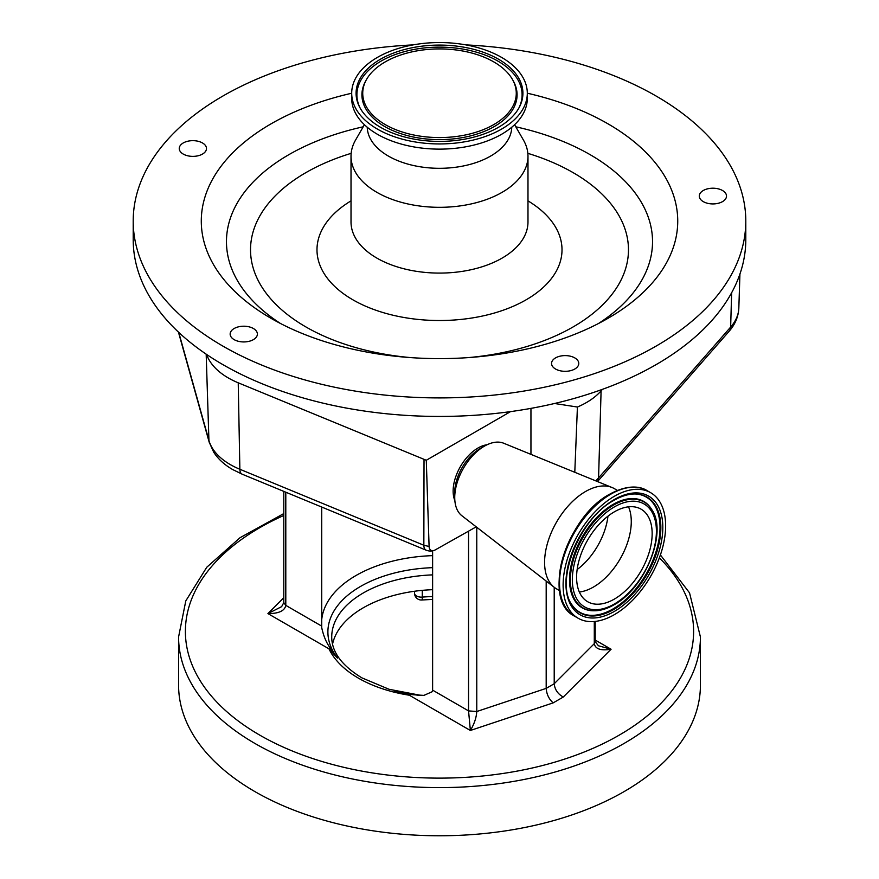 <?xml version="1.0" encoding="UTF-8"?>
<svg xmlns="http://www.w3.org/2000/svg" width="879" height="879" viewBox="0 0 879 879"><rect width="100%" height="100%" fill="white"/><g stroke="black" fill="none" stroke-linecap="round" stroke-linejoin="round"><path stroke-width="1.32" d="M432.622 550.814L432.622 690.147L468.551 710.891L468.551 531.268M285.796 492.207L285.796 605.378L321.714 626.112L321.714 507.051M321.714 626.112L321.736 627.738C323.538 636.077 326.373 642.824 330.229 647.977L337.47 658.074L328.966 648.823A11.339 6.549 120 0 0 330.229 647.977M413.075 694.751L423.909 695.388L432.402 691.63L432.622 690.147M412.833 694.718L410.603 694.377A11.339 6.549 -60 0 1 409.339 695.223L394.275 690.872L410.603 694.377M432.622 589.688A107.776 62.222 0 0 0 332.548 644.131M700.42 636.967L700.42 685.137A260.92 150.639 180 0 1 539.354 824.304A260.92 150.639 180 0 1 254.998 791.649A260.92 150.639 180 0 1 178.58 685.137L178.58 636.967A260.92 150.639 180 0 0 254.998 743.491A260.92 150.639 180 0 0 539.354 776.146A260.92 150.639 180 0 0 700.42 636.967L689.543 592.864L660.393 554.946M422.283 590.369L422.283 597.105A6.801 0.769 -94.6 0 1 421.898 599.994A6.801 6.801 0 0 1 414.547 593.215L414.547 591.259L414.547 593.215A6.801 3.934 0 0 0 416.536 595.984A6.801 3.934 0 0 0 422.283 597.105A124.785 72.045 180 0 1 432.622 596.522M476.77 527.268L476.77 711.518L546.189 688.378C546.628 694.289 548.957 699.124 553.155 702.881L470.375 730.471L468.551 710.891L476.77 711.518C476.385 717.682 474.253 723.999 470.375 730.471L409.339 695.223A114.578 66.156 180 0 1 358.478 678.181A114.578 66.156 180 0 1 328.966 648.823L267.919 613.586L281.632 606.653L283.796 602.598L283.796 491.383M595.204 640.066L611.081 649.24L563.285 697.025C557.813 694.014 554.792 689.586 554.209 683.741L594.292 643.659L595.204 641.703L598.445 645.779L611.081 649.24C600.906 650.878 595.314 649.021 594.292 643.659L594.292 621.508M554.209 587.282L554.209 683.741L546.189 688.378L546.189 581.063M321.802 628.782L321.736 627.738M283.796 602.598L285.796 605.378C284.708 610.883 278.753 613.619 267.919 613.586L283.796 597.709M476.22 526.84L435.083 549.99A8.922 5.153 -60 0 1 434.16 550.397A8.922 5.153 -60 0 1 429.095 546.485L426.282 460.266L238.231 382.804A79.132 45.686 180 0 1 206.631 354.468A306.299 176.844 0 0 0 510.556 411.614A306.299 176.844 0 0 0 554.539 403.494A306.299 176.844 0 0 0 602.423 389.342A306.299 176.844 0 0 0 745.799 239.593L745.799 221.068A306.299 176.844 0 0 0 712.419 140.783A306.299 176.844 0 0 0 465.837 44.884M413.163 44.884A306.299 176.844 0 0 0 133.201 221.068L133.201 239.593A306.299 176.844 0 0 0 166.581 319.879A306.299 176.844 0 0 0 206.631 354.468M133.201 221.068A306.299 176.844 0 0 0 166.581 301.354A306.299 176.844 0 0 0 511.007 393.023A306.299 176.844 0 0 0 745.799 221.068M234.144 328.515A13.614 7.856 0 0 0 230.155 334.075A13.614 7.856 0 0 0 238.561 341.338A13.614 7.856 0 0 0 253.394 339.635A13.614 7.856 0 0 0 257.382 334.075A13.614 7.856 0 0 0 248.977 326.812A13.614 7.856 0 0 0 234.144 328.515M199.05 141.519A13.614 7.856 0 0 0 179.25 148.518A13.614 7.856 0 0 0 186.689 155.517A13.614 7.856 0 0 0 206.477 148.518A13.614 7.856 0 0 0 199.05 141.519M715.023 203.829A13.614 7.856 0 0 0 726.504 196.072A13.614 7.856 0 0 0 710.77 188.304A13.614 7.856 0 0 0 699.288 196.072A13.614 7.856 0 0 0 715.023 203.829M553.034 367.026A13.614 7.856 0 0 0 568.339 371.103A13.614 7.856 0 0 0 578.778 363.466A13.614 7.856 0 0 0 577.294 359.896A13.614 7.856 0 0 0 561.989 355.819A13.614 7.856 0 0 0 551.551 363.466A13.614 7.856 0 0 0 553.034 367.026M227.232 283.51A238.231 137.542 0 0 0 271.04 318.33A238.231 137.542 0 0 0 607.96 318.33A238.231 137.542 0 0 0 651.768 158.627A238.231 137.542 0 0 0 527.301 93.207A87.801 50.696 0 0 0 517.731 70.232A87.801 50.696 0 0 0 418.997 43.95A87.801 50.696 0 0 0 351.699 93.24A238.231 137.542 0 0 0 227.232 283.51M364.411 124.708L355.545 140.091A88.482 51.092 0 0 0 351.018 156.231A88.482 51.092 0 0 0 360.654 179.426A88.482 51.092 0 0 0 460.156 205.906A88.482 51.092 0 0 0 527.982 156.231A88.482 51.092 0 0 0 523.455 140.091L514.589 124.708M367.246 127.235A72.265 41.72 0 0 0 375.113 145.529A72.265 41.72 0 0 0 455.827 167.23A72.265 41.72 0 0 0 511.754 127.235M361.269 121.445A87.801 50.696 0 0 0 460.003 147.727A87.801 50.696 0 0 0 527.301 98.426L527.301 93.24A87.801 50.696 0 0 1 460.003 142.541A87.801 50.696 0 0 1 361.269 116.259A87.801 50.696 0 0 1 351.699 93.24L351.699 98.426A87.801 50.696 0 0 0 361.269 121.445M365.181 115.105A83.417 48.158 0 0 0 446.752 141.222A83.417 48.158 0 0 0 519.258 107.348A83.417 48.158 0 0 0 513.819 71.375A83.417 48.158 0 0 0 408.23 48.598A83.417 48.158 0 0 0 359.742 107.348A83.417 48.158 0 0 0 365.181 115.105M507.897 73.122A76.77 44.324 0 0 0 432.831 49.092A76.77 44.324 0 0 0 366.093 80.264A76.77 44.324 0 0 0 371.103 113.369A76.77 44.324 0 0 0 468.276 134.333A76.77 44.324 0 0 0 512.907 80.264A76.77 44.324 0 0 0 507.897 73.122M602.423 389.342L601.093 390.858A79.132 45.686 180 0 1 577.415 407.032L554.539 403.494M510.556 411.614L426.282 460.266M574.789 472.287L577.415 407.032M530.949 454.366L530.949 408.372M487.109 444.741A35.171 20.305 120 0 0 478 448.004A35.171 20.305 120 0 0 454.861 500.59M559.538 590.6L556.572 588.886A57.86 33.402 -60 0 1 554.385 587.414L461.849 515.709A41.972 24.238 -60 0 1 454.74 497.558L454.74 492.427A35.687 20.602 -60 0 1 479.978 448.719L484.417 446.147A41.972 24.238 -60 0 1 503.7 443.236L612.059 487.515A57.86 33.402 -60 0 1 614.421 488.669L617.399 490.394M454.74 497.558A41.972 24.238 -60 0 1 484.417 446.147L479.978 448.719M554.385 587.414A57.86 33.402 -60 0 1 548.342 540.453A57.86 33.402 -60 0 1 585.491 491.537A57.86 33.402 -60 0 1 612.059 487.515M614.377 614.641A72.496 41.851 -60 0 1 578.129 618.234A72.496 41.851 -60 0 1 567.021 560.143A72.496 41.851 -60 0 1 614.377 496.261A72.496 41.851 -60 0 1 650.614 492.669A72.496 41.851 -60 0 1 661.733 550.759A72.496 41.851 -60 0 1 614.377 614.641M614.377 599.082A53.432 30.853 -60 0 1 587.655 601.719A53.432 30.853 -60 0 1 579.47 558.912A53.432 30.853 -60 0 1 614.377 511.82A53.432 30.853 -60 0 1 641.088 509.172A53.432 30.853 -60 0 1 649.284 551.99A53.432 30.853 -60 0 1 614.377 599.082M628.529 506.831A53.432 30.853 -60 0 1 593.49 587.018A53.432 30.853 -60 0 1 579.338 592.017M607.96 516.16A51.268 29.6 -60 0 1 577.14 569.548M321.714 619.673A117.984 68.112 180 0 1 432.622 555.638M394.275 690.872A111.6 64.431 0 0 0 419.898 695.399M432.622 574.877A107.776 62.222 0 0 0 331.724 636.967C331.724 651.932 341.777 665.568 361.884 677.852L389.056 689.279L421.294 695.443M283.796 515.468A254.119 146.716 0 0 0 259.81 735.152A254.119 146.716 0 0 0 594.358 747.732A254.119 146.716 0 0 0 659.36 557.846M563.285 697.025L553.155 702.881M432.622 567.658A111.6 64.431 0 0 0 337.47 658.074M595.204 641.703L595.204 621.409M178.745 332.372L208.927 440.445A76.319 44.06 0 0 0 230.309 464.584A76.319 44.06 0 0 0 239.868 469.265L238.231 382.804M206.18 354.171L208.927 440.445A11.339 9.142 164.4 0 0 209.191 442.203L213.773 452.311C218.278 459.168 224.563 464.914 232.649 469.529L242.132 474.177L426.106 550.166A11.339 5.384 -67.6 0 1 423.843 545.244L424.03 459.541M598.555 323.472A213.037 122.994 0 0 0 629.309 185.81A213.037 122.994 0 0 0 515.797 126.807M363.203 126.807A213.037 122.994 0 0 0 249.691 297.487A213.037 122.994 0 0 0 280.445 323.472M468.617 357.577A188.974 109.095 0 0 0 607.872 200.258A188.974 109.095 0 0 0 527.85 153.342M351.15 153.342A188.974 109.095 0 0 0 271.128 299.31A188.974 109.095 0 0 0 410.383 357.577M351.018 200.862A122.522 70.738 0 0 0 330.339 281.895A122.522 70.738 0 0 0 495.119 312.814A122.522 70.738 0 0 0 548.661 217.673A122.522 70.738 0 0 0 527.982 200.862M351.018 156.231L351.018 221.991A88.482 51.092 0 0 0 360.654 245.186A88.482 51.092 0 0 0 460.156 271.677A88.482 51.092 0 0 0 527.982 221.991L527.982 156.231M518.863 108.073A82.604 47.697 0 0 0 513.105 73.188A82.604 47.697 0 0 0 409.142 50.477A82.604 47.697 0 0 0 360.137 108.073M366.093 80.264L365.323 81.714A77.572 44.785 0 0 0 370.378 115.171A77.572 44.785 0 0 0 468.584 136.355A77.572 44.785 0 0 0 513.677 81.714L512.907 80.264M595.753 480.846A76.319 44.06 0 0 0 598.577 477.901L730.647 327.087L731.636 292.751M597.478 481.549A11.339 8.263 -138.8 0 0 598.577 477.901L601.093 390.858M597.522 481.571L729.054 331.361A11.339 8.263 -138.8 0 0 730.647 327.087A76.319 44.06 0 0 0 738.832 308.024L739.931 274.061M242.132 474.177A11.339 5.384 112.4 0 1 239.868 469.265L423.843 545.244L429.095 546.485M561.154 596.841A71.298 41.159 -60 0 1 609.576 494.47M578.129 618.234L574.536 616.157A72.496 41.851 -60 0 1 563.428 558.066A72.496 41.851 -60 0 1 610.784 494.185A72.496 41.851 -60 0 1 647.021 490.592L650.614 492.669M614.377 611.399A68.518 39.555 -60 0 1 565.922 583.425A68.518 39.555 -60 0 1 614.377 499.503A68.518 39.555 -60 0 1 662.821 527.477A68.518 39.555 -60 0 1 614.377 611.399M613.586 609.565A66.837 38.588 -60 0 1 571.833 604.686C554.605 581.437 579.635 518.192 613.992 500.338C621.805 495.888 629.056 493.767 635.748 493.998A66.837 38.588 -60 0 1 659.448 541.706A66.837 38.588 -60 0 1 613.586 609.565M635.396 493.987A66.496 38.39 -60 0 1 658.58 541.684A66.496 38.39 -60 0 1 612.993 608.949A66.496 38.39 -60 0 1 571.658 604.389M592.962 610.762A61.464 35.49 -60 0 1 592.611 610.751A61.464 35.49 -60 0 1 570.823 566.878A61.464 35.49 -60 0 1 612.993 504.469A61.464 35.49 -60 0 1 651.383 508.952A61.464 35.49 -60 0 1 651.57 509.249M615.278 603.455A61.464 35.49 -60 0 1 612.993 604.84M592.611 610.751L593.314 610.773A61.123 35.292 -60 0 1 571.647 567.142A61.123 35.292 -60 0 1 613.586 505.084A61.123 35.292 -60 0 1 651.757 509.545L651.383 508.952M614.377 603.994A59.442 34.325 -60 0 1 572.339 579.722A59.442 34.325 -60 0 1 614.377 506.908A59.442 34.325 -60 0 1 656.404 531.18A59.442 34.325 -60 0 1 614.377 603.994M283.796 513.578L240.055 537.695L206.763 567.252L185.788 600.917L178.58 636.967M421.898 599.994L432.622 599.401M729.054 331.361C735.141 324.472 738.404 316.693 738.832 308.024M178.437 332.086L209.191 442.203M426.106 550.166A11.339 11.339 0 0 0 434.16 550.397M574.536 616.157C540.981 600.027 566.252 516.808 609.872 494.097C629.199 483.582 641.593 486.977 647.021 490.592M593.314 610.773C599.896 610.96 606.785 608.971 613.992 604.818C645.219 588.227 667.875 532.256 651.757 509.545"/></g></svg>
